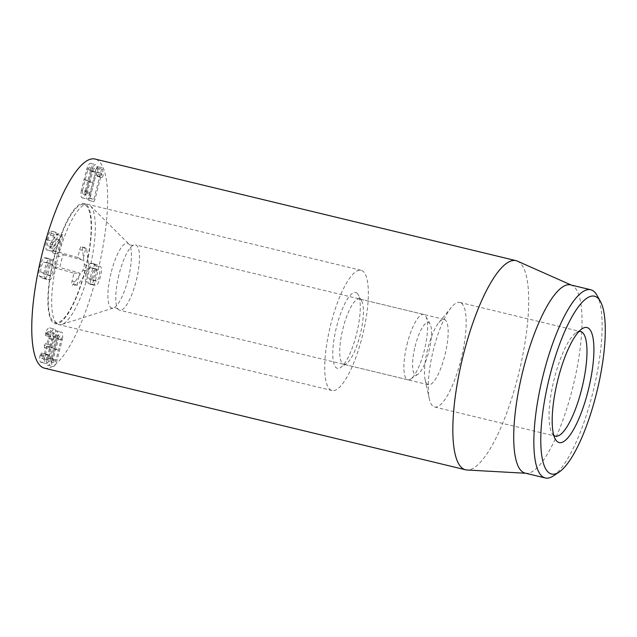 <?xml version="1.0" encoding="UTF-8"?>
<svg xmlns="http://www.w3.org/2000/svg" width="637" height="637" viewBox="0 0 637 637"><rect width="100%" height="100%" fill="white"/><g stroke="black" fill="none" stroke-linecap="round" stroke-linejoin="round"><path stroke-width="0.48" stroke-dasharray="3.19 2.39" d="M91.975 278.847L92.397 273.432L94.547 268.774L97.31 269.363L99.778 271.043L99.356 276.458L97.206 281.116L94.459 280.535L91.975 278.847L86.943 277.636L87.365 272.222L89.514 267.556L94.547 268.774M89.514 267.556L92.269 268.145L94.746 269.825L99.778 271.043M94.746 269.825L94.324 275.24L92.174 279.906L97.206 281.116M92.174 279.906L89.427 279.317L86.943 277.636M90.335 263.392C88.901 264.331 87.588 267.126 86.377 271.792C85.199 276.474 84.976 279.747 85.692 281.61C85.669 282.103 86.552 282.756 88.336 283.584L91.354 284.07C92.787 283.131 94.109 280.336 95.319 275.67C96.49 270.988 96.713 267.715 95.996 265.852L91.72 263.288L90.335 263.392L98.393 265.096L101.036 267.07C101.745 268.933 101.522 272.206 100.351 276.888C99.141 281.546 97.819 284.349 96.394 285.28L93.368 284.795C91.585 283.975 90.701 283.314 90.725 282.82C90.008 280.957 90.239 277.684 91.409 273.002C92.62 268.344 93.934 265.541 95.367 264.61M95.996 265.852L101.036 267.07M91.354 284.07L96.394 285.28M85.692 281.61L90.725 282.82M53.492 265.478L53.078 270.892L50.928 275.55L48.165 274.969L45.697 273.281L46.111 267.874L48.261 263.208L51.016 263.79L53.492 265.478L48.46 264.267L48.038 269.674L45.896 274.34L50.928 275.55M45.896 274.34L43.133 273.751L40.664 272.071L45.697 273.281M40.664 272.071L41.079 266.656L43.228 261.99L48.261 263.208M43.228 261.99L45.983 262.579L48.46 264.267M45.076 278.504C46.501 277.565 47.823 274.77 49.033 270.104C50.204 265.43 50.434 262.157 49.718 260.286C49.742 259.792 48.858 259.14 47.066 258.311L44.049 257.834C42.615 258.765 41.301 261.56 40.091 266.226C38.921 270.908 38.69 274.181 39.406 276.044L42.042 278.011L50.108 279.715L48.723 279.826L44.439 277.254C43.722 275.391 43.953 272.118 45.123 267.444C46.334 262.778 47.656 259.976 49.081 259.044L52.099 259.53C53.89 260.35 54.774 261.011 54.75 261.504C55.467 263.368 55.236 266.64 54.065 271.322C52.855 275.98 51.533 278.783 50.108 279.715M39.406 276.044L44.439 277.254M44.049 257.834L49.081 259.044M49.718 260.286L54.75 261.504M62.673 236.932L58.739 252.371L57.728 254.155L57.744 251.941L60.762 240.117L54.806 248.868C53.612 250.731 52.632 251.511 51.876 251.217C50.474 250.373 50.474 246.933 51.892 240.897C53.42 235.499 54.806 232.656 56.032 232.362L56.215 234.631L55.315 236.359C54.471 236.733 53.675 238.349 52.911 241.2C52.115 244.584 52.123 246.519 52.943 247.021L47.902 245.802L52.943 247.021L55.021 245.372L61.685 235.642L62.713 234.727L62.673 236.932L57.641 235.714L57.641 233.5L62.673 234.711L57.68 233.508L49.989 244.162L47.902 245.802C47.09 245.309 47.082 243.366 47.879 239.982L52.911 241.2M47.879 239.982C48.643 237.131 49.439 235.523 50.275 235.141L51.183 233.421L51 231.151C49.774 231.438 48.388 234.281 46.851 239.679C45.442 245.715 45.442 249.155 46.843 250.007C47.6 250.301 48.579 249.513 49.774 247.658L55.73 238.907L52.712 250.723L52.704 252.945L53.707 251.153L57.641 235.714M52.696 252.937L57.728 254.155L52.704 252.945M55.73 238.907L60.762 240.117L55.698 238.891M49.774 247.658L54.806 248.868M46.843 250.007L52.019 251.273L46.843 250.007M46.851 239.679L51.892 240.897M51 231.151L56.247 232.354L51 231.151M50.275 235.141L55.315 236.359M56.653 234.432L61.685 235.642M44.391 345.365L44.51 347.531C45.378 348.041 45.386 350.111 44.526 353.742C43.634 357.086 42.727 358.647 41.787 358.432L41.142 353.025L39.972 355.677C39.39 359.164 39.685 361.354 40.856 362.262C42.52 362.58 44.096 359.961 45.569 354.411C46.39 350.844 46.652 348.28 46.342 346.711L46.366 346.616C47.305 345.947 48.428 343.335 49.734 338.788L54.766 339.999C53.46 344.545 52.345 347.157 51.406 347.826L51.382 347.929C51.685 349.49 51.422 352.062 50.602 355.621C49.129 361.171 47.552 363.791 45.888 363.472C44.717 362.572 44.423 360.375 45.012 356.887L46.175 354.244L46.899 359.674L41.787 358.432L46.819 359.65C47.759 359.865 48.675 358.297 49.559 354.952C50.419 351.321 50.419 349.251 49.551 348.742L49.431 346.576L50.618 344.967L45.37 343.669L50.442 344.904L45.41 343.685L44.391 345.365L49.431 346.576M49.734 338.788C51.199 332.594 51.167 328.963 49.654 327.88L54.686 329.098C56.207 330.173 56.231 333.812 54.766 339.999M46.366 346.616L51.406 347.826M46.342 346.711L51.382 347.929M45.569 354.411L50.602 355.621M40.856 362.262L46.023 363.52L40.856 362.262M39.972 355.677L45.012 356.887M46.143 354.228L41.142 353.025L46.143 354.228M41.278 354.666L46.31 355.876M44.526 353.742L49.559 354.952M44.51 347.531L49.551 348.742M45.729 332.602L45.49 335.58L46.358 334.377C47.138 332.387 47.91 331.495 48.675 331.686C49.575 332.347 49.567 334.544 48.643 338.279C47.6 342.149 46.557 343.964 45.49 343.725L50.53 344.935C51.589 345.182 52.64 343.367 53.675 339.489C54.599 335.755 54.615 333.557 53.707 332.904L48.579 331.662L53.707 332.904C52.943 332.705 52.17 333.605 51.39 335.595L50.522 336.798L50.761 333.812C51.987 330.412 53.293 328.843 54.686 329.098L49.654 327.88C48.261 327.625 46.955 329.202 45.729 332.602L50.761 333.812M48.643 338.279L53.675 339.489M45.49 335.58L50.522 336.798L45.514 335.588M45.458 333.485L50.49 334.704M58.477 338.669C59.257 336.559 59.974 335.635 60.634 335.914C61.287 336.209 61.439 337.506 61.096 339.808L55.968 359.921C55.188 362.031 54.464 362.955 53.811 362.684C53.158 362.389 53.006 361.083 53.349 358.782L58.477 338.669L53.444 337.451C54.225 335.341 54.941 334.425 55.602 334.696C56.255 334.99 56.406 336.288 56.064 338.589L61.096 339.808M55.602 334.696L60.634 335.914M56.064 338.589L50.936 358.711L55.968 359.921M50.936 358.711C50.156 360.821 49.431 361.736 48.778 361.466L53.811 362.684M48.778 361.466C48.125 361.171 47.966 359.873 48.316 357.572L53.349 358.782M48.316 357.572L53.444 337.451M57.33 338.207C58.023 333.931 57.768 331.487 56.574 330.882C55.339 330.436 54.01 332.188 52.6 336.153L47.042 357.954C46.358 362.23 46.612 364.675 47.807 365.28C49.041 365.726 50.363 363.974 51.78 360.009L57.33 338.207L62.37 339.425L56.812 361.219C55.395 365.184 54.073 366.944 52.839 366.49C51.645 365.885 51.39 363.448 52.075 359.164L57.633 337.371C59.042 333.406 60.372 331.646 61.606 332.1C62.8 332.705 63.055 335.142 62.37 339.425M51.78 360.009L56.812 361.219M47.807 365.28L52.839 366.49M47.042 357.954L52.075 359.164M52.6 336.153L57.633 337.371M56.574 330.882L61.606 332.1M88.83 198.003L88.806 200.424L89.897 198.465L96.577 172.277L97.15 176.25L98.138 174.53L97.461 166.631L96.291 168.741L88.83 198.003L93.87 199.214L101.323 169.96L102.493 167.85L103.17 175.74L102.183 177.468L101.609 173.487L94.937 199.676L93.838 201.642L93.87 199.214M96.291 168.741L101.323 169.96M97.461 166.631L102.461 167.834L97.461 166.631M97.15 176.25L102.183 177.468L97.15 176.25M96.935 175.732L101.968 176.943M101.609 173.487L96.577 172.277L101.633 173.503M89.897 198.465L94.937 199.676M88.806 200.424L93.87 201.65L88.806 200.424M90.247 192.478C89.467 194.596 88.75 195.511 88.089 195.24C87.436 194.946 87.285 193.648 87.627 191.347L92.755 171.226C93.535 169.116 94.26 168.192 94.913 168.471C95.566 168.765 95.725 170.063 95.375 172.364L90.247 192.478L85.215 191.267C84.434 193.377 83.718 194.301 83.057 194.022C82.404 193.728 82.253 192.43 82.595 190.129L87.627 191.347M83.057 194.022L88.089 195.24M82.595 190.129L87.723 170.007L92.755 171.226M87.723 170.007C88.503 167.897 89.228 166.982 89.881 167.252L94.913 168.471M89.881 167.252C90.534 167.547 90.685 168.845 90.343 171.146L95.375 172.364M90.343 171.146L85.215 191.267M81.321 190.511C80.636 194.787 80.891 197.231 82.085 197.836C83.32 198.282 84.641 196.53 86.059 192.565L91.617 170.764C92.301 166.488 92.046 164.043 90.852 163.446C89.618 162.992 88.296 164.744 86.879 168.709L81.321 190.511L86.361 191.721L91.911 169.928C93.328 165.962 94.65 164.203 95.884 164.657C97.079 165.262 97.334 167.698 96.649 171.982L91.091 193.775C89.682 197.741 88.352 199.5 87.118 199.047C85.923 198.449 85.669 196.005 86.361 191.721M86.879 168.709L91.911 169.928M90.852 163.446L95.884 164.657M91.617 170.764L96.649 171.982M86.059 192.565L91.091 193.775M82.085 197.836L87.118 199.047M44.463 368.162A107.573 29.111 103.6 0 0 97.397 272.883A107.573 29.111 103.6 0 0 96.243 159.465A107.573 29.111 103.6 0 0 94.945 159.027M54.44 323.469A61.853 16.737 103.6 0 0 55.196 323.723A61.853 16.737 103.6 0 0 85.971 267.524A61.853 16.737 103.6 0 0 84.219 203.466A61.853 16.737 103.6 0 0 53.779 258.256A61.853 16.737 103.6 0 0 54.44 323.469M343.279 364.165A33.618 9.093 103.6 0 0 343.685 364.3A33.618 9.093 103.6 0 0 346.488 363.584A33.618 9.093 103.6 0 0 360.415 333.756A33.618 9.093 103.6 0 0 361.625 300.863A33.618 9.093 103.6 0 0 359.865 299.087A33.618 9.093 103.6 0 0 359.459 298.944A33.618 9.093 103.6 0 0 342.921 328.724A33.618 9.093 103.6 0 0 343.279 364.165M356.163 292.662A38.992 10.55 -76.4 0 1 358.201 294.732A38.992 10.55 -76.4 0 1 356.8 332.888A38.992 10.55 -76.4 0 1 340.644 367.485A38.992 10.55 -76.4 0 1 335.269 332.45A38.992 10.55 -76.4 0 1 356.163 292.662M428.016 384.613A33.618 9.093 -76.4 0 1 425.11 379.58A33.618 9.093 -76.4 0 1 427.467 349.944A33.618 9.093 -76.4 0 1 438.893 322.497A33.618 9.093 -76.4 0 1 444.196 319.4A33.618 9.093 -76.4 0 1 444.602 319.535A33.618 9.093 -76.4 0 1 444.96 354.976A33.618 9.093 -76.4 0 1 428.422 384.756A33.618 9.093 -76.4 0 1 428.016 384.613M331.28 390.282A61.853 16.737 -76.4 0 1 330.611 325.069A61.853 16.737 -76.4 0 1 361.052 270.287A61.853 16.737 -76.4 0 1 362.811 334.337A61.853 16.737 -76.4 0 1 332.028 390.537A61.853 16.737 -76.4 0 1 331.28 390.282M553.816 435.382A53.787 14.555 -76.4 0 1 551.921 433.08A53.787 14.555 -76.4 0 1 553.856 380.448A53.787 14.555 -76.4 0 1 576.143 332.729A53.787 14.555 -76.4 0 1 578.882 331.535M460.479 302.639A53.787 14.555 103.6 0 0 459.826 302.424A53.787 14.555 103.6 0 0 451.338 307.376A53.787 14.555 103.6 0 0 433.056 351.29A53.787 14.555 103.6 0 0 429.298 398.714A53.787 14.555 103.6 0 0 434.585 406.987A53.787 14.555 103.6 0 0 461.053 359.348A53.787 14.555 103.6 0 0 460.479 302.639M553.362 475.903A96.816 26.197 103.6 0 0 593.469 390.011A96.816 26.197 103.6 0 0 596.965 295.273M525.159 473.116A96.816 26.197 103.6 0 0 526.449 473.299A96.816 26.197 103.6 0 0 573.34 385.146A96.816 26.197 103.6 0 0 571.819 285.312A96.816 26.197 103.6 0 0 570.585 284.89M517.387 261.122A107.573 29.111 -76.4 0 1 519.075 372.056A107.573 29.111 -76.4 0 1 466.977 470.002M53.858 259.163A60.77 16.443 -76.4 0 1 82.714 204.397A60.77 16.443 -76.4 0 1 85.692 267.452A60.77 16.443 -76.4 0 1 54.28 322.211A60.77 16.443 -76.4 0 1 53.858 259.163M57.354 260A61.853 16.737 103.6 0 0 57.784 324.169A61.853 16.737 103.6 0 0 61.797 324.472A61.853 16.737 103.6 0 0 89.753 268.432A61.853 16.737 103.6 0 0 90.438 205.815A61.853 16.737 103.6 0 0 86.728 204.254A61.853 16.737 103.6 0 0 57.354 260M118.856 275.12A33.618 9.093 103.6 0 0 118.227 309.279A33.618 9.093 103.6 0 0 119.652 310.227A33.618 9.093 103.6 0 0 119.74 310.251A33.618 9.093 103.6 0 0 136.469 279.707A33.618 9.093 103.6 0 0 135.514 244.895A33.618 9.093 103.6 0 0 133.722 245.07A33.618 9.093 103.6 0 0 118.856 275.12M63.581 254.816L82.89 260.214L85.143 250.978A2.596 0.701 -76.4 0 1 86.481 248.661A2.596 0.701 -76.4 0 1 86.712 249.226L88.782 266.545A2.596 0.701 -76.4 0 1 87.779 270.645L78.064 284.675A2.596 0.701 -76.4 0 1 77.61 285.042A2.596 0.701 -76.4 0 1 77.491 282.326L79.744 273.09L60.435 267.691A2.596 0.701 -76.4 0 1 60.38 264.984L62.291 257.141A2.596 0.701 -76.4 0 1 63.581 254.816L58.891 252.196A4.037 1.091 103.6 0 0 56.884 255.827L54.965 263.662A4.037 1.091 103.6 0 0 55.061 267.874L73.996 273.169L72.085 281.005A4.037 1.091 103.6 0 0 72.276 285.233A4.037 1.091 103.6 0 0 72.968 284.659L82.683 270.629A4.037 1.091 103.6 0 0 84.243 264.251L82.181 246.933A4.037 1.091 103.6 0 0 81.815 246.057A4.037 1.091 103.6 0 0 79.736 249.656L77.825 257.491L58.891 252.196M77.825 257.491L82.89 260.214M73.996 273.169L79.744 273.09M415.029 346.671A26.889 7.278 -76.4 0 1 430.079 324.026A26.889 7.278 -76.4 0 1 429.115 350.342A26.889 7.278 -76.4 0 1 417.976 374.198A26.889 7.278 -76.4 0 1 415.029 346.671M406.979 344.665A33.618 9.093 -76.4 0 1 423.637 314.439A33.618 9.093 -76.4 0 1 425.803 316.35A33.618 9.093 -76.4 0 1 424.592 349.251A33.618 9.093 -76.4 0 1 410.666 379.071A33.618 9.093 -76.4 0 1 407.863 379.787A33.618 9.093 -76.4 0 1 406.979 344.665M92.269 268.145L97.31 269.363M89.427 279.317L94.459 280.535M93.36 263.885L98.393 265.096M88.336 283.584L93.368 284.795M43.133 273.751L48.165 274.969M45.983 262.579L51.016 263.79M42.042 278.011L47.082 279.229M47.066 258.311L52.099 259.53M53.707 251.153L58.739 252.371M52.712 250.723L57.744 251.941M51.183 233.421L56.215 234.631M49.989 244.162L55.021 245.372M40.187 354.618L45.219 355.836M44.439 347.499L49.471 348.71M46.358 334.377L51.39 335.595M53.635 348.726L58.668 349.944M50.729 347.468L55.761 348.678M54.742 349.211L59.774 350.422M49.622 346.982L54.655 348.2M97.915 168.08L102.947 169.299M98.321 172.603L103.353 173.813M98.138 174.53L103.17 175.74M85.024 179.992L90.056 181.211M87.93 181.25L92.962 182.469M83.917 179.515L88.949 180.725M89.037 181.736L94.069 182.946M110.981 273.225A33.355 9.022 103.6 0 0 111.77 308.053A33.355 9.022 103.6 0 0 113.378 307.99A33.355 9.022 103.6 0 0 128.451 277.772A33.355 9.022 103.6 0 0 128.817 244.011A33.355 9.022 103.6 0 0 110.981 273.225M79.736 249.656L85.143 250.978M82.181 246.933L86.712 249.226M84.243 264.251L88.782 266.545M82.683 270.629L87.779 270.645M72.968 284.659L78.064 284.675M72.085 281.005L77.491 282.326M55.061 267.874L60.435 267.691M54.965 263.662L60.38 264.984M56.884 255.827L62.291 257.141M95.486 268.695L90.454 267.476M96.267 281.196L91.234 279.985M91.72 263.288L96.752 264.506M89.968 284.174L95.001 285.392M49.981 275.638L44.948 274.42M49.208 263.129L44.168 261.911M43.682 278.608L48.723 279.826M45.434 257.722L50.466 258.94M51.191 231.127L56.223 232.346M361.625 300.863L358.201 294.732M346.488 363.584L340.644 367.485M444.196 319.4L359.459 298.944M428.422 384.756L343.685 364.3M551.921 433.08L555.345 439.212M576.143 332.729L581.987 328.827M434.585 406.987L555.384 436.146M459.826 302.424L580.626 331.574M425.11 379.58L429.298 398.714M438.893 322.497L451.338 307.376M361.052 270.287L84.219 203.466M332.028 390.537L55.196 323.723M571.819 285.312L571.214 285.042M526.449 473.299L525.788 473.267M54.28 322.211L57.784 324.169M82.714 204.397L86.728 204.254M118.227 309.279L116.053 307.982L113.378 307.99L61.797 324.472M90.438 205.815L128.817 244.011C129.805 245.723 134.845 245.221 133.722 245.07M86.481 248.661L81.815 246.057M77.61 285.042L72.276 285.233M430.079 324.026L425.803 316.35M417.976 374.198L410.666 379.071M423.637 314.439L135.514 244.895M407.863 379.787L119.74 310.251"/><path stroke-width="0.96" d="M516.018 260.652L94.945 159.027A107.573 29.111 103.6 0 0 41.405 256.767A107.573 29.111 103.6 0 0 44.463 368.162L465.543 469.788A107.573 29.111 -76.4 0 1 464.238 469.35A107.573 29.111 -76.4 0 1 463.091 355.932A107.573 29.111 -76.4 0 1 516.018 260.652A107.573 29.111 -76.4 0 1 517.324 261.09A107.573 29.111 -76.4 0 1 517.387 261.122L571.214 285.042M578.882 331.535A53.787 14.555 -76.4 0 1 580.626 331.574A53.787 14.555 -76.4 0 1 581.278 331.797A53.787 14.555 -76.4 0 1 581.852 388.506A53.787 14.555 -76.4 0 1 555.384 436.146A53.787 14.555 -76.4 0 1 554.731 435.923A53.787 14.555 -76.4 0 1 553.816 435.382M558.442 442.349A59.161 16.013 103.6 0 0 590.141 381.985A59.161 16.013 103.6 0 0 581.987 328.827A59.161 16.013 103.6 0 0 557.479 381.316A59.161 16.013 103.6 0 0 555.345 439.212A59.161 16.013 103.6 0 0 558.442 442.349M595.603 296.563A91.433 24.739 -76.4 0 1 600.388 301.405A91.433 24.739 -76.4 0 1 597.092 390.879A91.433 24.739 -76.4 0 1 559.214 472.009A91.433 24.739 -76.4 0 1 546.61 389.852A91.433 24.739 -76.4 0 1 595.603 296.563M600.388 301.405L596.965 295.273A96.816 26.197 103.6 0 0 591.892 290.146A96.816 26.197 103.6 0 0 590.722 289.747A96.816 26.197 103.6 0 0 543.082 375.496A96.816 26.197 103.6 0 0 544.117 477.575A96.816 26.197 103.6 0 0 545.288 477.973A96.816 26.197 103.6 0 0 553.362 475.903L559.214 472.009M590.722 289.747L570.585 284.89A96.816 26.197 103.6 0 0 522.945 370.638A96.816 26.197 103.6 0 0 523.98 472.718A96.816 26.197 103.6 0 0 525.159 473.116L545.288 477.973M525.788 473.267L466.977 470.002A107.573 29.111 -76.4 0 1 465.543 469.788"/></g></svg>
